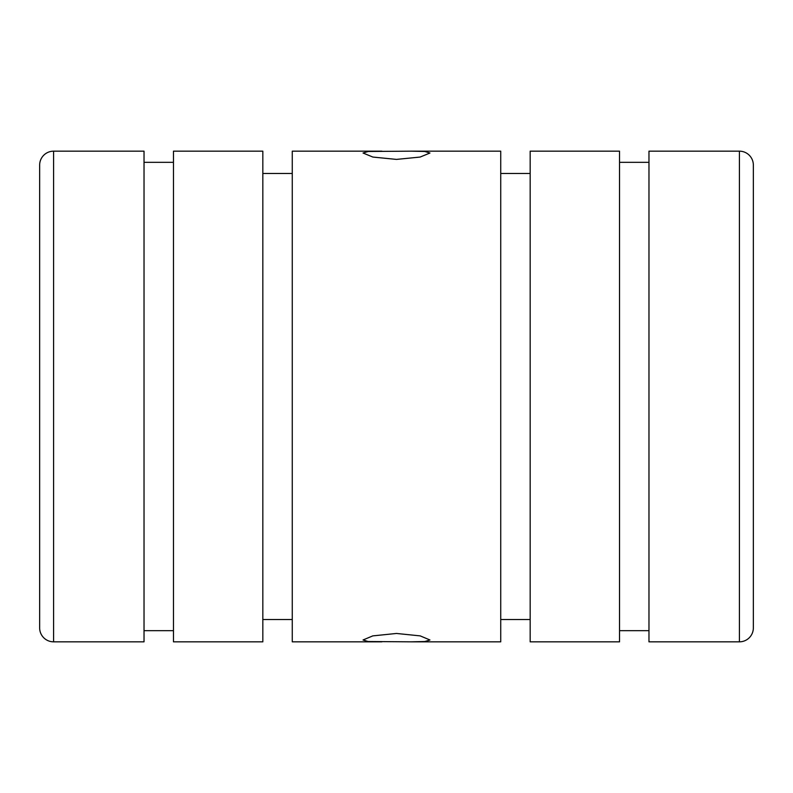<?xml version="1.0" encoding="UTF-8"?>
<svg xmlns="http://www.w3.org/2000/svg" width="793" height="793" viewBox="0 0 793 793"><rect width="100%" height="100%" fill="white"/><g stroke="black" fill="none" stroke-linecap="round" stroke-linejoin="round"><path stroke-width="1.19" d="M39.65 165.103A13.937 13.937 0 0 1 53.587 151.166L144.029 151.166L144.029 641.834L53.587 641.834A13.937 13.937 0 0 1 39.65 627.897L39.65 165.103M262.83 396.5L262.83 151.166L173.469 151.166L173.469 641.834L262.83 641.834L262.83 396.5M411.081 641.834L368.19 641.527L363.045 639.981L372.789 635.887L396.5 633.458L420.211 635.887L429.955 639.981L424.81 641.527L411.081 641.834L500.73 641.834L500.73 151.166L411.071 151.166L424.78 151.473L429.955 153.019L420.151 157.054L396.5 159.403L372.849 157.054L363.045 153.019L368.22 151.473L411.071 151.166M381.919 641.834L292.27 641.834L292.27 151.166L381.929 151.166M753.35 490.024L753.35 248.744M753.35 542.66L753.35 627.897A13.937 13.937 0 0 1 739.413 641.834L739.413 151.166A13.937 13.937 0 0 1 753.35 165.103L753.35 250.34M753.35 627.897L753.35 165.103M739.413 641.834L648.971 641.834L648.971 151.166L739.413 151.166M619.531 396.5L619.531 151.166L530.17 151.166L530.17 641.834L619.531 641.834L619.531 396.5M53.587 641.834L53.587 151.166M144.029 162.317L173.469 162.317M262.83 173.469L292.27 173.469M619.531 162.317L648.971 162.317M500.73 173.469L530.17 173.469M500.73 619.531L530.17 619.531M619.531 630.683L648.971 630.683M262.83 619.531L292.27 619.531M144.029 630.683L173.469 630.683"/></g></svg>

